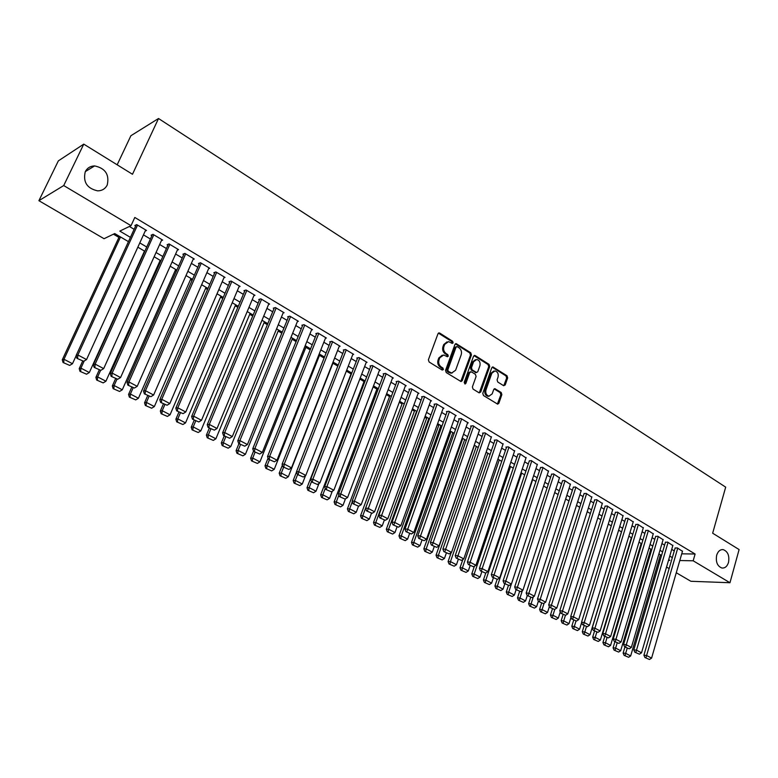 <?xml version="1.0" encoding="UTF-8"?>
<svg xmlns="http://www.w3.org/2000/svg" width="778" height="778" viewBox="0 0 778 778"><rect width="100%" height="100%" fill="white"/><g stroke="black" fill="none" stroke-linecap="round" stroke-linejoin="round"><path stroke-width="1.17" d="M453.136 342.826L452.66 341.289L439.735 333.091L437.985 333.752L428.386 359.767L429.096 361.984L442.186 370.056L443.411 369.569L442.925 368.033L441.243 366.992C438.967 365.242 438.218 362.888 439.006 359.932L439.803 357.763L443.723 354.992L447.438 356.752L448.293 356.149L447.807 354.612L446.134 353.562C443.868 351.812 443.129 349.458 443.917 346.521L444.705 344.362L448.546 341.63L452.3 343.419L453.136 342.826M451.989 343.322L451.678 341.484L438.403 333.14M442.235 370.085L441.943 368.198L440.26 367.167L441.243 366.992M447.126 356.664L446.835 354.797L445.162 353.757L446.134 353.562M716.674 555.22C715.565 561.901 717.306 566.16 721.887 568.018C724.989 568.31 727.197 566.442 728.509 562.416C729.608 555.735 727.858 551.476 723.248 549.638C720.195 549.365 718.006 551.232 716.674 555.22M85.269 171.695C82.876 182.071 87.01 188.451 97.668 190.863C102.074 190.775 105.254 188.83 107.218 185.028C109.572 174.603 105.37 168.233 94.615 165.918C90.336 166.054 87.224 167.98 85.269 171.695M503.57 385.655L505.204 384.974L507.664 377.884L507.003 375.755L492.921 366.963L491.754 367.809L482.778 393.347L483.449 395.506L497.657 404.152L498.854 403.276L501.859 394.631L501.188 392.501L494.886 388.699L493.699 389.554L492.202 393.853L488.992 396.167C486.338 395.292 485.326 393.23 485.958 389.982L491.861 373.177L494.983 370.902C497.657 371.758 498.679 373.819 498.056 377.087L497.084 379.868L497.745 382.008L503.57 385.655M128.458 241.647L114.706 233.565L104.048 238.71L38.9 200.685L58.35 160.871L83.761 144.134L132.484 174.272L158.518 118.509L725.689 487.145L712.658 533.202L739.1 549.56L729.968 582.732L690.893 581.283L676.267 572.744M83.761 144.134L63.718 185.553L131.025 225.678L119.812 231.095L130.422 237.368M681.742 553.819L695.104 554.014L134.808 217.461L131.025 225.678M695.104 554.014L693.169 560.792L729.968 582.732M471.449 354.943L470.768 352.774L456.141 343.643L454.945 344.498L445.551 370.367L446.241 372.565L461.014 381.541L462.239 380.666L471.449 354.943L470.466 355.128L469.786 352.959L455.373 343.886M475.212 355.595L489.051 364.367L489.722 366.516L480.716 392.083L479.034 392.783L473.063 389.097L472.382 386.929L476.087 376.494L475.407 374.335L471.439 371.855L469.747 372.536L465.857 383.428L465.001 384.04L464.184 382.397L473.52 356.256L475.212 355.595L474.22 355.77L488.059 364.542L489.051 364.367M145.204 231.066L146.517 230.453L136.714 224.599L134.827 225.503L135.654 225.99M161.386 240.665L162.66 240.11L152.994 234.334L151.078 235.209L151.885 235.685M177.345 250.137L178.57 249.631L169.05 243.932L167.095 244.778L167.892 245.245M193.08 259.492L194.276 259.016L184.882 253.404L182.898 254.211L183.676 254.678M208.601 268.711L209.759 268.284L200.491 262.74L198.478 263.509L199.246 263.975M223.908 277.804L225.027 277.415L215.895 271.95L213.843 272.689L214.611 273.146M239.002 286.79L240.091 286.421L231.076 281.033L229.004 281.743L229.763 282.2M253.891 295.65L254.96 295.319L246.062 290L243.961 290.68L244.71 291.118M268.585 304.392L269.626 304.081L260.854 298.84L258.724 299.491L259.453 299.929M283.085 313.028L284.096 312.737L275.441 307.563L273.282 308.185L274.002 308.623M297.391 321.547L298.382 321.285L289.834 316.169L287.656 316.772L288.366 317.2M311.501 329.95L312.474 329.707L304.033 324.669L301.835 325.243L302.535 325.661M325.437 338.255L326.381 338.031L318.056 333.052L315.829 333.597L316.529 334.015M339.189 346.453L340.112 346.239L331.895 341.328L329.648 341.853L330.339 342.262M352.765 354.544L353.669 354.35L345.558 349.497L343.293 349.993L343.964 350.401M366.166 362.529L367.051 362.354L359.047 357.569L356.752 358.036L357.423 358.434M379.401 370.416L380.267 370.26L372.361 365.524L370.046 365.971L370.707 366.37M392.462 378.205L393.318 378.059L385.509 373.391L383.175 373.819L383.826 374.208M405.367 385.907L406.194 385.762L398.492 381.152L396.138 381.56L396.78 381.94M418.107 393.503L418.924 393.376L411.309 388.825L408.936 389.204L409.578 389.584M430.681 401.01L431.489 400.894L423.971 396.391L421.579 396.751L422.211 397.13M443.11 408.421L443.898 408.314L436.468 403.87L434.066 404.21L434.688 404.579M455.393 415.744L456.161 415.647L448.828 411.261L446.407 411.572L447.019 411.941M467.51 422.979L468.278 422.892L461.023 418.554L458.592 418.856L459.195 419.216M479.491 430.127L473.082 425.77L470.632 426.043L471.225 426.402M491.326 437.197L484.986 432.889L482.525 433.142L483.119 433.502M503.026 444.17L496.753 439.93L494.273 440.163L494.857 440.513M514.579 451.075L508.384 446.883L505.885 447.097L506.468 447.447M526.006 457.892L519.869 453.749L517.934 454.294M537.287 464.622L531.228 460.547L529.273 461.062M548.441 471.283L542.451 467.257L540.477 467.753M559.47 477.867L553.537 473.89L551.544 474.366M570.362 484.373L564.507 480.444L562.494 480.901M581.137 490.811L575.341 486.931L573.318 487.368M591.795 497.171L586.058 493.34L584.015 493.758M602.318 503.454L596.648 499.67L594.587 500.069M612.733 509.678L607.122 505.933L605.051 506.313M623.032 515.824L617.479 512.128L615.388 512.488M633.214 521.902L627.72 518.255L625.619 518.595M643.28 527.922L637.843 524.314L635.733 524.635M653.238 533.864L647.86 530.304L645.73 530.615M663.089 539.747L657.77 536.227L655.621 536.519M672.824 545.563L667.563 542.081L665.404 542.363M129.362 226.476L134.127 229.306M143.463 234.868L150.387 238.992M159.655 244.506L166.414 248.532M175.614 254.017L182.227 257.946M191.359 263.392L197.826 267.233M206.89 272.631L213.201 276.394M222.207 281.753L228.372 285.429M237.319 290.748L243.349 294.337M252.228 299.627L258.111 303.128M266.932 308.38L272.689 311.803M281.441 317.016L287.072 320.371M295.766 325.544L301.261 328.822M309.897 333.957L315.265 337.156M323.843 342.262L329.094 345.393M337.613 350.46L342.748 353.513M351.209 358.551L356.217 361.537M364.629 366.545L369.521 369.462M377.875 374.432L382.659 377.281M390.955 382.222L395.632 385.003M403.87 389.914L408.44 392.637M416.629 397.509L421.093 400.164M429.232 405.007L433.589 407.604M441.671 412.418L445.94 414.956M453.963 419.741L458.125 422.211M466.11 426.966L470.175 429.388M478.11 434.105L482.078 436.477M489.955 441.165L493.836 443.479M501.674 448.138L505.457 450.394M513.247 455.023L516.942 457.231M524.673 461.84L528.291 463.989M535.984 468.57L539.514 470.671M547.148 475.212L550.6 477.264M558.196 481.786L561.56 483.79M569.107 488.292L572.394 490.247M579.892 494.711L583.101 496.617M590.56 501.061L593.692 502.928M601.112 507.344L604.166 509.162M611.537 513.548L614.513 515.328M621.846 519.685L624.753 521.416M632.037 525.753L634.877 527.445M642.122 531.763L644.894 533.407M652.1 537.695L654.794 539.31M661.961 543.569L664.587 545.135M671.715 549.375L674.283 550.902M682.462 551.32L677.259 547.877L675.09 548.14M113.442 234.178L118.917 237.397M159.723 261.389L160.453 261.816M175.225 270.511L176.363 271.172M190.522 279.506L192.049 280.401M205.616 288.375L207.522 289.504M220.514 297.138L222.79 298.48M235.209 305.783L237.844 307.329M249.719 314.312L252.704 316.062M264.034 322.724L267.36 324.689M278.164 331.039L281.821 333.188M292.12 339.247L296.097 341.581M305.89 347.338L310.189 349.867M319.486 355.342L324.086 358.045M332.916 363.238L337.817 366.117M346.327 371.116L351.072 373.907M359.815 379.051L364.055 381.541M373.139 386.89L376.883 389.088M386.287 394.621L389.554 396.537M399.279 402.255L402.07 403.899M412.107 409.802L414.431 411.173M424.769 417.251L426.655 418.36M437.285 424.603L438.724 425.459M449.635 431.868L450.656 432.471M461.85 439.045L462.443 439.405M640.878 544.328L641.51 544.697M650.583 550.036L651.458 550.552M158.518 118.509L130.889 135.732L117.167 164.8M38.9 200.685L63.718 185.553M669.138 568.582L666.552 567.074M659.374 562.883L658.246 562.231M668.526 560.306L669.848 560.325L668.71 559.654M661.563 555.443L658.917 553.887M651.721 549.657L649.008 548.062M641.782 543.803L639.001 542.169M631.717 537.88L628.867 536.207M621.554 531.899L618.627 530.178M611.275 525.85L608.279 524.08M600.869 519.723L597.805 517.915M590.356 513.538L587.215 511.681M579.717 507.275L576.498 505.379M568.961 500.944L565.655 498.999M558.079 494.536L554.695 492.542M547.07 488.059L543.608 486.017M535.925 481.494L532.385 479.413M524.664 474.862L521.027 472.732M513.256 468.152L509.541 465.964M501.722 461.364L497.91 459.117M490.043 454.488L486.143 452.193M478.227 447.535L474.24 445.181M466.275 440.494L462.181 438.092M454.167 433.375L449.985 430.905M441.914 426.159L437.635 423.64M429.505 418.856L425.128 416.279M416.95 411.465L412.466 408.829M402.43 402.916L360.545 515.765L362.801 515.707L404.21 403.967L399.639 401.283M391.363 396.401L386.666 393.639M378.322 388.728L373.518 385.898M365.125 380.957L360.195 378.059M351.753 373.09L346.716 370.124M338.206 365.115L333.052 362.081M324.484 357.044L319.213 353.932M310.587 348.855L305.19 345.685M296.506 340.57L290.982 337.321M282.239 332.177L276.589 328.841M267.778 323.667L261.991 320.254M253.132 315.041L247.209 311.55M238.282 306.299L232.223 302.73M223.228 297.439L217.033 293.792M207.979 288.463L201.628 284.729M192.506 279.36L186.01 275.529M176.83 270.122L170.178 266.212M160.929 260.766L154.132 256.759M144.805 251.275L137.842 247.18M658.869 560.111L660.182 560.131M679.797 560.53L693.169 560.792M139.797 242.911L146.741 247.015M156.047 252.51L162.835 256.516M172.074 261.982L178.707 265.901M187.868 271.318L194.354 275.149M203.457 280.527L209.788 284.271M218.832 289.611L225.017 293.267M233.993 298.567L240.042 302.146M248.95 307.407L254.863 310.908M263.713 316.131L269.489 319.544M278.271 324.737L283.912 328.073M292.645 333.227L298.159 336.495M306.824 341.61L312.211 344.8M320.818 349.886L326.089 352.998M334.637 358.045L339.782 361.089M348.272 366.107L353.3 369.083M361.731 374.062L366.652 376.97M375.025 381.92L379.829 384.76M388.154 389.671L392.841 392.452M401.108 397.334L405.698 400.048M413.906 404.9L418.389 407.546M426.548 412.369L430.924 414.956M439.035 419.741L443.304 422.269M451.366 427.034L455.538 429.505M463.542 434.231L467.627 436.643M475.582 441.34L479.569 443.693M487.466 448.371L491.365 450.666M499.213 455.305L503.016 457.561M510.825 462.171L514.54 464.369M522.291 468.949L525.918 471.089M533.63 475.65L537.17 477.741M544.833 482.272L548.295 484.315M555.91 488.817L559.285 490.811M566.851 495.285L570.148 497.23M577.675 501.674L580.894 503.58M588.372 507.995L591.513 509.853M598.953 514.248L602.016 516.057M609.407 520.424L612.393 522.194M619.745 526.541L622.663 528.262M629.966 532.58L632.815 534.262M640.08 538.551L642.861 540.195M650.077 544.464L652.791 546.068M659.968 550.309L662.613 551.874M669.751 556.095L672.328 557.612M447.078 341.824L443.732 344.557L444.705 344.362M445.162 353.757C442.896 351.996 442.157 349.653 442.945 346.716L443.732 344.557M442.264 355.167L438.831 357.938L439.803 357.763M440.26 367.167C437.995 365.417 437.246 363.063 438.033 360.107L438.831 357.938M460.78 381.492L470.466 355.128M457.269 346.667L456.064 347.134L447.836 369.822L448.313 371.369L451.687 373.022L455.616 370.24L461.198 354.758C461.967 351.851 461.237 349.517 459.01 347.776L457.269 346.667M456.491 346.618L455.081 347.328L456.064 347.134M452.125 373.041L449.101 372.623L447.34 371.534L446.854 369.997L455.081 347.328M479.258 392.89L488.73 366.691L488.059 364.542M470.398 371.767L468.755 372.701L464.874 383.583L465.857 383.428M479.909 365.728C480.541 362.422 479.491 360.331 476.758 359.465L473.598 361.741L471.478 367.683L472.149 369.851L476.613 372.516L477.809 371.651L479.909 365.728M475.514 359.631L472.606 361.916L473.598 361.741M476.155 372.584L471.167 370.027L470.486 367.858L472.606 361.916M493.787 371.048L490.86 373.333L491.861 373.177M489.168 396.187L487.991 396.313C485.346 395.428 484.334 393.367 484.966 390.128L490.86 373.333M497.385 404.074L500.847 394.777L500.186 392.647L494.156 388.903M503.765 385.762L506.653 378.04L506.001 375.91L492.182 367.187M119.413 236.327L62.289 359.786L63.981 359.271L120.512 236.979M76.166 355.721L72.49 363.725L69.689 365.407L63.057 362.499L69.689 365.407M63.738 362.295L63.981 359.271L72.49 363.725M63.057 362.499L62.289 359.786M145.7 229.967L86.543 359.562L77.888 354.982L76.108 355.536L76.905 358.308L83.684 361.293L76.905 358.308M136.169 224.861L76.108 355.536M137.541 225.085L77.888 354.982L77.615 358.094M83.684 361.293L86.543 359.562M82.565 361.293L79.21 368.636L80.931 368.14L84.209 360.973M144.484 251.09L89.324 372.536L86.553 374.208L79.978 371.339L86.553 374.208M80.679 371.145L80.931 368.14L89.324 372.536M79.978 371.339L79.21 368.636M99.195 370.046L95.888 377.359L97.649 376.892L100.586 370.406M160.2 260.338L105.925 381.22L103.173 382.893L96.676 380.053L103.173 382.893M97.376 379.868L97.649 376.892L105.925 381.22M96.676 380.053L95.888 377.359M115.582 378.682L112.333 385.956L114.133 385.518L116.885 379.363M175.692 269.46L122.292 389.788L119.559 391.451L113.131 388.64L119.559 391.451M113.851 388.465L114.133 385.518L122.292 389.788M113.131 388.64L112.333 385.956M131.754 387.201L128.555 394.436L130.383 394.028L133.087 387.901M190.989 278.456L138.426 398.239L135.722 399.892L129.352 397.111L135.722 399.892M130.091 396.945L130.383 394.028L138.426 398.239M129.352 397.111L128.555 394.436M161.853 239.634L103.678 368.616L95.14 364.104L93.331 364.619L94.138 367.381L100.839 370.338L94.138 367.381M152.371 234.616L93.331 364.619M153.811 234.82L95.14 364.104L94.867 367.187M100.839 370.338L103.678 368.616M177.783 249.154L120.571 377.544L112.158 373.09L110.301 373.576L111.118 376.328L117.75 379.246L111.118 376.328M168.349 244.234L110.301 373.576M169.847 244.409L112.158 373.09L111.867 376.144M117.75 379.246L120.571 377.544M193.489 258.549L137.22 386.335L128.924 381.949L127.038 382.406L127.864 385.149L134.429 388.037L127.864 385.149M184.104 253.716L127.038 382.406M185.67 253.871L128.924 381.949L128.613 384.974M134.429 388.037L137.22 386.335M208.99 267.817L153.626 395.01L145.447 390.682L143.531 391.11L144.368 393.843L150.864 396.692L144.368 393.843M199.654 263.061L143.531 391.11M201.269 263.197L145.447 390.682L145.136 393.678M150.864 396.692L153.626 395.01M147.694 395.594L144.543 402.8L146.41 402.421L149.075 396.323M206.073 287.335L154.345 406.573L151.661 408.217L145.36 405.464L151.661 408.217M146.108 405.319L146.41 402.421L154.345 406.573M145.36 405.464L144.543 402.8M224.268 276.958L169.808 403.558L161.746 399.299L159.791 399.697L160.638 402.411L167.066 405.231L160.638 402.411M214.981 272.281L159.791 399.697M216.654 272.407L161.746 399.299L161.416 402.255M167.066 405.231L169.808 403.558M163.419 403.879L160.326 411.056L162.223 410.696L164.839 404.628M220.962 296.097L170.051 414.8L167.387 416.425L161.143 413.702L167.387 416.425M161.902 413.565L162.223 410.696L170.051 414.8M161.143 413.702L160.326 411.056M239.342 285.973L185.757 411.99L177.812 407.789L175.828 408.158L176.674 410.862L183.044 413.653L176.674 410.862M230.113 281.364L175.828 408.158M231.834 281.48L177.812 407.789L177.472 410.716M183.044 413.653L185.757 411.99M178.93 412.058L175.886 419.196L177.822 418.865L180.389 412.826M235.646 304.752L185.534 422.901L182.888 424.525L176.713 421.832L182.888 424.525M177.491 421.705L177.822 418.865L185.534 422.901M176.713 421.832L175.886 419.196M254.221 294.872L201.492 420.305L193.654 416.162L191.631 416.502L192.497 419.196L198.798 421.958L192.497 419.196M245.041 290.33L191.631 416.502M246.811 290.437L193.654 416.162L193.304 419.06M198.798 421.958L201.492 420.305M194.237 420.12L191.242 427.219L193.197 426.918L195.735 420.908M250.146 313.281L200.812 430.905L198.196 432.51L192.078 429.845L198.196 432.51M192.856 429.728L193.197 426.918L200.812 430.905M192.078 429.845L191.242 427.219M268.896 303.653L217.013 428.503L209.282 424.418L207.23 424.73L208.096 427.414L214.329 430.146L208.096 427.414M259.774 299.17L207.23 424.73M261.583 299.277L209.282 424.418L208.922 427.297M214.329 430.146L217.013 428.503M209.34 428.075L206.384 435.145L208.378 434.863L210.877 428.882M264.462 321.703L215.885 438.792L213.289 440.397L207.23 437.761L213.289 440.397M208.027 437.654L208.378 434.863L215.885 438.792M207.23 437.761L206.384 435.145M224.239 435.923L221.331 442.964L223.354 442.701L225.805 436.75M278.582 330.018L230.765 446.582L228.187 448.177L222.187 445.561L228.187 448.177M222.994 445.463L223.354 442.701L230.765 446.582M222.187 445.561L221.331 442.964M238.943 443.664L236.084 450.676L238.126 450.443L240.548 444.51M292.528 338.226L245.44 454.264L242.882 455.85L236.94 453.263L242.882 455.85M237.757 453.175L238.126 450.443L245.44 454.264M236.94 453.263L236.084 450.676M253.54 451.114L250.642 458.281L252.704 458.077L255.087 452.174M306.289 346.327L259.93 461.85L257.382 463.425L251.498 460.868L257.382 463.425M252.335 460.79L252.704 458.077L259.93 461.85M251.498 460.868L250.642 458.281M268.06 458.154L265.006 465.798L267.097 465.604L269.441 459.73M319.884 354.33L274.226 469.338L271.707 470.904L265.872 468.366L271.707 470.904M266.708 468.298L267.097 465.604L274.226 469.338M265.872 468.366L265.006 465.798M282.385 465.118L279.185 473.209L281.305 473.043L283.61 467.199M333.305 362.237L288.337 476.719L285.837 478.285L280.061 475.776L285.837 478.285M280.907 475.708L281.305 473.043L288.337 476.719M280.061 475.776L279.185 473.209M296.515 472.003L293.18 480.532L295.319 480.386L297.595 474.561M305.55 475.572L302.263 484.013L299.783 485.569L294.065 483.08L299.783 485.569M294.92 483.031L295.319 480.386L302.263 484.013M294.065 483.08L293.18 480.532M351.452 372.915L306.999 487.757L309.167 487.631L311.472 481.66M319.009 483.439L316.014 491.219L313.553 492.756L307.884 490.296L313.553 492.756M308.749 490.247L309.167 487.631L316.014 491.219M307.884 490.296L306.999 487.757M364.435 380.559L320.643 494.896L322.831 494.779L325.262 488.428M332.303 491.2L329.6 498.328L327.149 499.855L321.538 497.424L327.149 499.855M322.413 497.385L322.831 494.779L329.6 498.328M321.538 497.424L320.643 494.896M377.252 388.105L334.112 501.936L336.32 501.849L338.868 495.119M345.442 498.854L343.001 505.34L340.57 506.867L335.007 504.455L340.57 506.867M335.892 504.426L336.32 501.849L343.001 505.34M335.007 504.455L334.112 501.936M389.924 395.555L347.416 508.89L349.643 508.822L352.298 501.722M358.483 506.245L356.236 512.274L353.825 513.791L348.32 511.399L353.825 513.791M349.205 511.379L349.643 508.822L356.236 512.274M348.32 511.399L347.416 508.89M371.446 513.324L369.317 519.12L366.924 520.628L361.459 518.265L366.924 520.628M362.354 518.245L362.801 515.707L369.317 519.12M361.459 518.265L360.545 515.765M283.377 312.309L232.311 436.584L224.686 432.558L222.605 432.85L223.49 435.524L229.656 438.228L223.49 435.524M274.313 307.894L222.605 432.85M276.161 307.991L224.686 432.558L224.317 435.408M229.656 438.228L232.311 436.584M297.673 320.857L247.414 444.559L239.887 440.591L237.776 440.854L238.661 443.518L244.778 446.193L238.661 443.518M288.657 316.49L237.776 440.854M290.544 316.597L239.887 440.591L239.507 443.411M244.778 446.193L247.414 444.559M311.774 329.289L262.303 452.436L254.883 448.507L252.743 448.76L253.638 451.405L259.687 454.051L253.638 451.405M302.807 324.98L252.743 448.76M304.743 325.087L254.883 448.507L254.494 451.308M259.687 454.051L262.303 452.436M325.69 337.613L276.997 460.197L269.674 456.326L267.515 456.55L268.41 459.185L274.401 461.801L268.41 459.185M316.792 333.363L267.515 456.55M318.756 333.47L269.674 456.326L269.276 459.108M274.401 461.801L276.997 460.197M339.432 345.831L291.487 467.86L284.271 464.038L282.083 464.242L282.988 466.868L288.92 469.455L282.988 466.868M330.582 341.63L282.083 464.242M332.585 341.736L284.271 464.038L283.863 466.79M288.92 469.455L291.487 467.86M352.998 353.951L305.793 475.416L298.664 471.653L296.457 471.828L297.371 474.444L303.245 477.002L297.371 474.444M344.197 349.799L296.457 471.828M346.239 349.906L298.664 471.653L298.256 474.376M303.245 477.002L305.793 475.416M366.389 361.955L319.914 482.875L312.882 479.16L310.646 479.316L311.56 481.922L317.385 484.461L311.56 481.922M357.647 357.851L310.646 479.316M359.718 357.968L312.882 479.16L312.455 481.864M317.385 484.461L319.914 482.875M379.606 369.861L333.85 490.237L326.906 486.571L324.64 486.707L325.564 489.294L331.331 491.813L325.564 489.294M370.921 365.806L324.64 486.707M373.022 365.923L326.906 486.571L326.468 489.245M331.331 491.813L333.85 490.237M392.666 377.67L347.601 497.502L340.745 493.884L338.469 494.001L339.393 496.578L345.101 499.068L339.393 496.578M384.031 373.654L338.469 494.001M386.16 373.78L340.745 493.884L340.307 496.539M345.101 499.068L347.601 497.502M405.562 385.382L361.177 504.679L354.408 501.1L352.103 501.197L353.037 503.774L358.697 506.235L353.037 503.774M396.974 381.414L352.103 501.197M399.133 381.541L354.408 501.1L353.961 503.736M358.697 506.235L361.177 504.679M418.292 392.997L374.578 511.759L367.897 508.229L365.572 508.306L366.516 510.864L372.117 513.305L366.516 510.864M409.763 389.068L365.572 508.306M411.941 389.204L367.44 510.845M372.117 513.305L374.578 511.759M430.866 400.514L387.804 518.751L381.21 515.26L378.867 515.318L379.81 517.876L385.363 520.288L379.81 517.876M422.396 396.634L378.867 515.318M424.594 396.77L380.753 517.856M385.363 520.288L387.804 518.751M414.791 410.201L373.518 522.544L375.784 522.505L416.6 411.261M384.283 520.229L382.222 525.879L379.849 527.377L374.432 525.033L379.849 527.377M375.346 525.024L375.784 522.505L382.222 525.879M374.432 525.033L373.518 522.544M427.005 417.387L386.335 529.244L388.621 529.225L428.834 418.457M397.004 526.93L394.971 532.551L392.618 534.048L387.25 531.724L392.618 534.048M388.164 531.724L388.621 529.225L394.971 532.551M387.25 531.724L386.335 529.244M439.074 424.487L398.988 535.867L401.292 535.857L440.922 425.576M409.578 533.552L407.575 539.154L405.231 540.632L399.911 538.337L405.231 540.632M400.835 538.337L401.292 535.857L407.575 539.154M399.911 538.337L398.988 535.867M450.997 431.508L411.494 542.402L413.808 542.412L452.874 432.607M421.987 540.088L420.013 545.66L417.689 547.138L412.418 544.863L417.689 547.138M413.342 544.872L413.808 542.412L420.013 545.66M412.418 544.863L411.494 542.402M443.285 407.944L400.874 525.656L394.358 522.213L391.995 522.252L392.939 524.79L398.453 527.183L392.939 524.79M434.863 404.093L391.995 522.252M437.09 404.249L393.892 524.78M398.453 527.183L400.874 525.656M455.548 415.287L413.77 532.463L407.341 529.069L404.959 529.089L405.912 531.627L411.368 533.99L405.912 531.627M447.185 411.474L404.959 529.089M449.441 411.63L406.865 531.617M411.368 533.99L413.77 532.463M467.675 422.532L426.509 539.203L420.159 535.847L417.757 535.847L418.71 538.366L424.117 540.71L418.71 538.366M459.36 418.759L417.757 535.847M461.636 418.924L419.673 538.366M424.117 540.71L426.509 539.203M479.647 429.699L439.084 545.845L432.821 542.529L430.399 542.519L431.362 545.028L436.721 547.352L431.362 545.028M471.38 425.955L430.399 542.519M473.676 426.12L432.325 545.038M436.721 547.352L439.084 545.845M462.784 438.442L423.845 548.86L426.179 548.889L464.68 439.56M434.25 546.555L432.305 552.098L430.001 553.566L424.769 551.31L430.001 553.566M425.712 551.33L426.179 548.889L432.305 552.098M424.769 551.31L423.845 548.86M491.472 436.769L451.512 552.409L445.317 549.142L442.886 549.103L443.849 551.612L449.159 553.907L443.849 551.612M483.264 433.064L442.886 549.103M485.579 433.239L444.822 551.621M449.159 553.907L451.512 552.409M474.424 445.298L436.04 555.239L438.403 555.288L476.34 446.426M446.368 552.934L444.452 558.458L442.157 559.917L436.983 557.68L442.157 559.917M437.917 557.7L438.403 555.288L444.452 558.458M436.983 557.68L436.04 555.239M503.162 443.761L463.785 558.896L457.668 555.667L455.218 555.618L456.19 558.108L461.451 560.384L456.19 558.108M495.002 440.095L455.218 555.618M497.337 440.28L457.163 558.127M461.451 560.384L463.785 558.896M451.182 552.623L448.099 561.551L450.472 561.609L487.874 453.214M458.339 559.246L456.453 564.74L454.177 566.19L449.042 563.982L454.177 566.19M449.985 564.001L450.472 561.609L456.453 564.74M449.042 563.982L448.099 561.551M514.715 450.666L475.912 565.305L469.863 562.105L467.403 562.047L468.375 564.527L473.588 566.783L468.375 564.527M506.604 447.039L467.403 562.047M508.958 447.224L469.358 564.556M473.588 566.783L475.912 565.305M462.852 559.499L460.012 567.775L462.404 567.852L499.272 459.924M470.175 565.47L468.307 570.945L466.051 572.394L460.955 570.196L466.051 572.394M461.908 570.235L462.404 567.852L468.307 570.945M460.955 570.196L460.012 567.775M526.132 457.493L487.884 571.626L481.913 568.475L479.433 568.397L480.405 570.867L485.579 573.104L480.405 570.867M518.07 453.895L479.433 568.397M520.443 454.089L481.397 570.906M485.579 573.104L487.884 571.626M474.376 566.277L471.789 573.931L474.191 574.028L510.543 466.557M481.864 571.635L480.026 577.082L477.78 578.521L472.732 576.342L477.78 578.521M473.695 576.381L474.191 574.028L480.026 577.082M472.732 576.342L471.789 573.931M537.413 464.242L499.719 577.879L493.816 574.767L491.326 574.67L492.299 577.13L497.434 579.347L492.299 577.13M529.4 460.673L491.326 574.67M531.792 460.877L493.301 577.169M497.434 579.347L499.719 577.879M485.783 572.978L483.42 580.018L485.832 580.125L521.678 473.112M493.417 577.723L491.608 583.15L489.381 584.579L484.373 582.421L489.381 584.579M485.336 582.469L485.832 580.125L491.608 583.15M484.373 582.421L483.42 580.018M548.568 470.914L511.409 584.064L505.583 580.981L503.074 580.874L504.056 583.325L509.133 585.523L504.056 583.325M540.603 467.374L503.074 580.874M543.005 467.588L505.058 583.364M509.133 585.523L511.409 584.064M497.142 579.338L494.925 586.029L497.346 586.155L532.687 479.588M504.834 583.733L503.055 589.14L500.838 590.56L495.868 588.421L500.838 590.56M496.841 588.469L497.346 586.155L503.055 589.14M495.868 588.421L494.925 586.029M559.586 477.507L522.962 590.162L517.205 587.118L514.676 587.001L515.658 589.442L520.706 591.62L515.658 589.442M551.67 473.996L514.676 587.001M554.092 474.22L516.67 589.491M520.706 591.62L522.962 590.162M508.423 585.484L506.284 591.97L508.724 592.107L511.36 584.093M516.125 589.685L514.365 595.063L512.167 596.473L507.237 594.363L512.167 596.473M508.219 594.411L508.724 592.107L514.365 595.063M507.237 594.363L506.284 591.97M570.478 484.023L534.379 596.201L528.68 593.186L526.152 593.05L527.134 595.481L532.133 597.64L527.134 595.481M562.611 480.541L526.152 593.05M565.052 480.775L528.155 595.54M532.133 597.64L534.379 596.201M519.587 591.504L517.516 597.854L519.976 598L522.408 590.521M527.28 595.559L525.549 600.917L523.361 602.328L518.479 600.227L523.361 602.328M519.461 600.285L519.976 598L525.549 600.917M518.479 600.227L517.516 597.854M581.254 490.461L545.66 602.153L540.029 599.186L537.481 599.031L538.473 601.452L543.433 603.592L538.473 601.452M573.425 487.018L537.481 599.031M575.885 487.252L539.494 601.52M543.433 603.592L545.66 602.153M530.664 597.339L528.622 603.66L531.092 603.816L533.329 596.872M538.366 601.2L536.606 606.704L534.428 608.104L529.585 606.023L534.428 608.104M530.567 606.091L531.092 603.816L536.606 606.704M529.585 606.023L528.622 603.66M591.902 496.831L556.805 608.046L551.252 605.109L548.685 604.944L549.676 607.355L554.597 609.475L549.676 607.355M584.122 493.408L548.685 604.944M586.593 493.651L550.707 607.423M554.597 609.475L556.805 608.046M541.614 603.106L539.601 609.398L542.081 609.573L544.133 603.145M549.375 606.616L547.527 612.422L545.368 613.813L540.564 611.751L545.368 613.813M541.556 611.829L542.081 609.573L547.527 612.422M540.564 611.751L539.601 609.398M602.425 503.123L567.823 613.871L562.329 610.963L559.761 610.788L560.753 613.19L565.635 615.291L560.753 613.19M594.693 499.739L559.761 610.788M597.173 499.982L561.784 613.268M565.635 615.291L567.823 613.871M552.438 608.814L550.454 615.077L552.944 615.262L554.821 609.33M560.248 611.985L558.332 618.082L556.192 619.463L551.427 617.421L556.192 619.463M552.419 617.499L552.944 615.262L558.332 618.082M551.427 617.421L550.454 615.077M612.831 509.347L578.715 619.628L573.289 616.76L570.702 616.565L571.704 618.957L576.537 621.038L571.704 618.957M605.148 505.992L570.702 616.565M607.647 506.245L572.734 619.035M576.537 621.038L578.715 619.628M563.146 614.455L561.191 620.688L563.69 620.883L565.441 615.281M571.003 617.285L569.019 623.674L566.89 625.055L562.154 623.022L566.89 625.055M563.155 623.1L563.69 620.883L569.019 623.674M562.154 623.022L561.191 620.688M623.129 515.503L589.491 625.317L584.122 622.478L581.526 622.274L582.518 624.656L587.322 626.728L582.518 624.656M615.486 512.177L581.526 622.274M617.995 512.439L583.558 624.744M587.322 626.728L589.491 625.317M573.726 620.027L571.801 626.241L574.31 626.446L576.002 621M581.633 622.546L579.581 629.198L577.461 630.579L572.773 628.566L577.461 630.579M573.775 628.653L574.31 626.446L579.581 629.198M572.773 628.566L571.801 626.241M633.302 521.591L600.13 630.939L594.82 628.138L592.214 627.924L593.215 630.297L597.981 632.339L593.215 630.297M625.707 518.284L592.214 627.924M628.225 518.556L594.266 630.384M597.981 632.339L600.13 630.939M584.2 625.541L582.294 631.726L584.813 631.94L586.437 626.65M621.447 531.831L590.025 634.673L587.925 636.034L583.267 634.041L587.925 636.034M584.278 634.128L584.813 631.94L590.025 634.673M583.267 634.041L582.294 631.726M643.367 527.61L610.652 636.501L605.41 633.73L602.794 633.506L603.796 635.869L608.513 637.892L603.796 635.869M635.82 524.333L602.794 633.506M638.349 524.615L604.846 635.957M608.513 637.892L610.652 636.501M594.548 630.997L592.671 637.153L595.199 637.376L596.784 632.174M631.347 537.666L600.353 640.08L598.263 641.442L593.643 639.458L598.263 641.442M594.655 639.555L595.199 637.376L600.353 640.08M593.643 639.458L592.671 637.153M653.325 533.562L621.058 641.996L615.875 639.263L613.249 639.02L614.25 641.373L618.938 643.387L614.25 641.373M645.818 530.314L613.249 639.02M648.366 530.596L615.301 641.471M618.938 643.387L621.058 641.996M604.788 636.385L602.931 642.521L605.479 642.754L607.035 637.571M641.15 543.433L610.565 645.429L608.493 646.781L603.913 644.816L608.493 646.781M604.924 644.913L605.479 642.754L610.565 645.429M603.913 644.816L602.931 642.521M663.167 539.455L631.347 647.432L626.222 644.729L623.586 644.476L624.588 646.819L629.237 648.813L624.588 646.819M655.708 536.227L623.586 644.476M658.266 536.519L625.648 646.926M629.237 648.813L631.347 647.432M614.912 641.724L613.083 647.821L615.631 648.074L617.178 642.91M650.846 549.142L620.669 650.719L618.607 652.061L614.066 650.116L618.607 652.061M615.077 650.223L615.631 648.074L620.669 650.719M614.066 650.116L613.083 647.821M672.912 545.281L641.519 652.81L636.453 650.136L633.807 649.873L634.809 652.207L639.428 654.181L634.809 652.207M665.491 542.072L633.807 649.873M668.049 542.373L635.869 652.314M639.428 654.181L641.519 652.81M624.928 646.995L623.12 653.073L625.677 653.335L627.204 648.2M660.434 554.782L630.666 655.951L628.614 657.284L624.102 655.358L628.614 657.284M625.123 655.465L625.677 653.335L630.666 655.951M624.102 655.358L623.12 653.073M682.539 551.038L651.585 658.13L646.567 655.475L643.912 655.202L644.923 657.527L649.494 659.491L644.923 657.527M675.168 547.858L643.912 655.202M677.735 548.169L645.983 657.643M649.494 659.491L651.585 658.13M451.678 341.484L452.66 341.289M441.943 368.198L442.925 368.033M446.835 354.797L447.807 354.612M442.945 346.716L443.917 346.521M438.033 360.107L439.006 359.932M438.763 333.305L439.735 333.091M461.257 380.831L462.239 380.666M455.684 344.032L456.667 343.837M469.786 352.959L470.768 352.774M446.854 369.997L447.836 369.822M447.34 371.534L448.313 371.369M449.101 372.623L450.083 372.448M488.73 366.691L489.722 366.516M479.725 392.219L480.716 392.083M468.755 372.701L469.747 372.536M470.486 367.858L471.478 367.683M471.167 370.027L472.149 369.851M475.125 372.506L476.117 372.341M484.966 390.128L485.958 389.982M494.361 389.01L495.353 388.864M500.186 392.647L501.188 392.501M500.847 394.777L501.859 394.631M497.852 403.412L498.854 403.276M492.416 367.304L493.417 367.138M506.001 375.91L507.003 375.755M506.653 378.04L507.664 377.884M504.202 385.12L505.204 384.974M85.327 171.598L94.615 165.918M721.809 549.628L723.248 549.638M438.568 333.033L439.181 332.896M455.548 343.759L456.141 343.643M450.705 373.187L451.687 373.022M475.621 372.681L476.613 372.516M474.152 355.517L474.697 355.41M487.991 396.313L488.992 396.167M494.38 388.767L494.886 388.699M492.396 367.051L492.921 366.963"/></g></svg>
